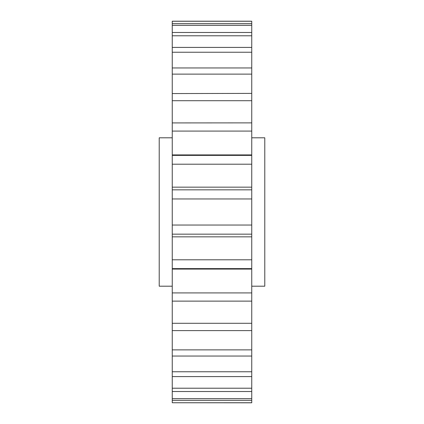<?xml version="1.0" encoding="UTF-8"?>
<svg xmlns="http://www.w3.org/2000/svg" width="424" height="424" viewBox="0 0 424 424"><rect width="100%" height="100%" fill="white"/><g stroke="black" fill="none" stroke-linecap="round" stroke-linejoin="round"><path stroke-width="0.64" d="M172.25 23.659L251.75 23.659L251.75 21.2L172.25 21.2L172.25 154.919L172.25 137.8L159.212 137.8L159.212 286.2L172.25 286.2M251.75 286.2L264.788 286.2L264.788 137.8L251.75 137.8L251.75 154.919L251.75 131.08L172.25 131.08M172.25 155.391L251.75 155.391L251.75 154.919L172.25 154.919L172.25 388.209L172.25 376.586L251.75 376.586L251.75 356.049L172.25 356.049L172.25 359.965M172.25 122.918L251.75 122.875L251.75 100.711L172.25 100.711M172.25 93.566L251.75 93.391L251.75 74.126L172.25 74.126M172.25 48.103L172.25 47.414L251.75 47.414L251.75 35.791L172.25 35.791M172.25 321.344L172.25 301.125L251.75 301.125L251.75 268.609L172.25 268.609M172.25 342.952L172.25 330.609L251.75 330.609L251.75 301.082M172.25 402.747L251.75 402.8L251.75 400.341L172.25 400.341L172.25 398.655L172.25 402.747L251.75 402.747M251.75 391.177L251.75 391.522L172.25 391.522L172.25 398.655L251.75 398.655L251.75 388.209L172.25 388.209L172.25 391.177M172.25 259.79L251.75 259.79L251.75 234.165L172.25 234.165M172.25 225.038L251.75 225.038L251.75 198.962L172.25 198.962M172.25 189.835L251.75 189.835L251.75 164.21L172.25 164.21M172.25 67.951L251.75 67.951L251.75 52.237L172.25 52.237M251.75 54.314L251.75 32.823M172.25 32.478L251.75 32.478L251.75 25.345L172.25 25.345M251.75 25.345L251.75 21.253L172.25 21.253M251.75 64.035L251.75 74.126M251.75 81.048L251.75 100.711M251.75 102.656L251.75 131.08M251.75 388.209L251.75 376.586M172.25 371.763L251.75 371.763M172.25 349.874L251.75 349.874L251.75 330.434M172.25 323.289L251.75 323.289M172.25 292.92L251.75 292.92M172.25 269.081L251.75 269.081L251.75 259.79M251.75 234.165L251.75 225.038M251.75 155.391L251.75 187.159L172.25 187.159M251.75 356.049L251.75 349.874M251.75 400.341L251.75 398.655M251.75 198.962L251.75 189.835M172.25 236.841L251.75 236.841"/></g></svg>
